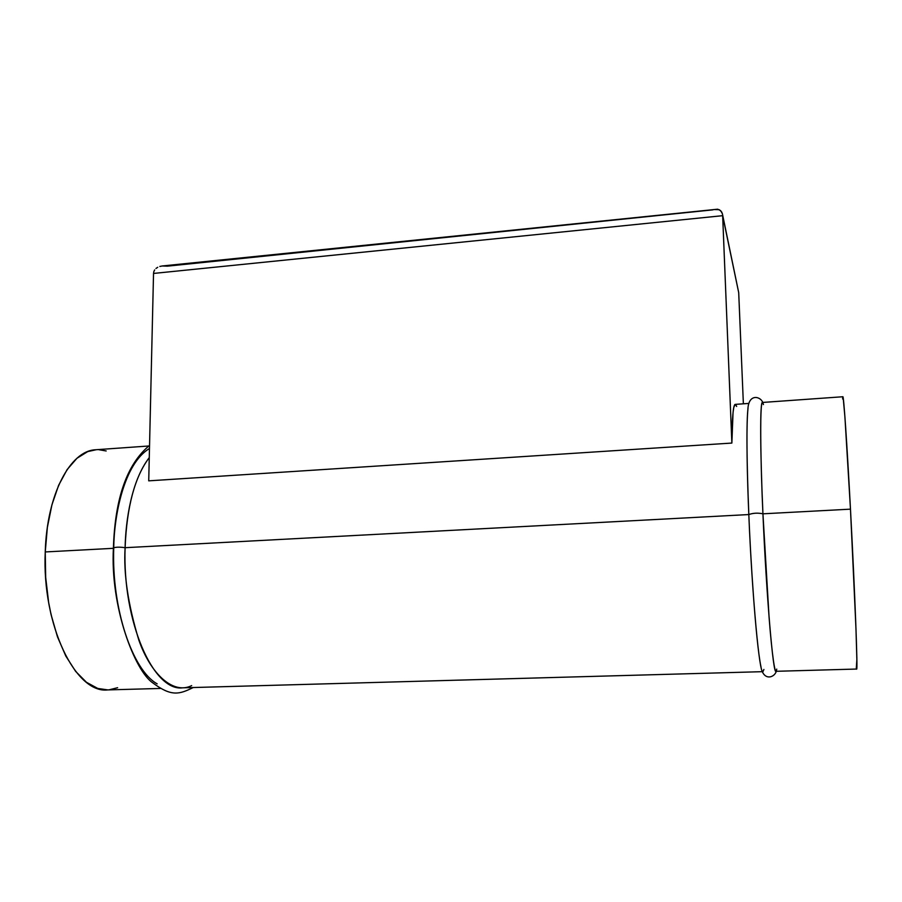 <?xml version="1.0" encoding="UTF-8"?>
<svg xmlns="http://www.w3.org/2000/svg" width="902" height="902" viewBox="0 0 902 902"><rect width="100%" height="100%" fill="white"/><g stroke="black" fill="none" stroke-linecap="round" stroke-linejoin="round"><path stroke-width="1.35" d="M148.65 446.005L95.702 449.76C70.367 450.504 46.836 494.161 45.247 551.945L113.404 548.315L45.247 551.945C41.83 625.278 75.824 694.145 107.823 689.906L160.409 688.452M763.904 669.464L762.923 671.663C759.585 675.688 752.178 597.045 748.818 514.557C746.642 459.343 746.382 423.861 748.017 408.11L747.927 408.854C745.965 428.033 747.363 481.104 748.818 514.557L125.107 547.694C119.718 546.939 115.828 547.007 113.438 547.92C115.828 547.007 119.718 546.939 125.107 547.694C125.66 520.601 131.421 480.619 149.27 457.618C134.838 476.583 126.787 506.608 125.107 547.694L748.818 514.557C753.102 513.012 757.804 512.753 762.934 513.813C760.814 470.224 759.056 388.559 763.43 404.558M149.473 448.508C123.642 464.011 114.114 516.147 113.731 547.706M856.325 667.987L856.866 659.678L855.987 629.055L850.473 509.156L762.934 513.813L850.473 509.156C846.978 443.141 843.674 395.392 842.874 396.745L762.382 402.461C760.036 401.356 760.059 448.689 762.934 513.813C766.452 596.481 773.251 675.316 775.957 671.302L856.618 669.047C857.926 673.039 854.949 592.964 850.473 509.156L844.915 416.904L843.223 398.177L842.772 396.936L842.626 398.966M735.22 404.389L733.777 407.456L733.033 412.665L731.872 443.062L148.729 480.845L153.532 273.441L148.729 480.845L731.872 443.062L722.66 215.679L731.872 443.062C732.12 417.727 733.213 404.84 735.164 404.389L748.885 403.419M743.372 403.803L738.704 292.643L743.372 403.803M738.704 292.643L722.66 215.679L153.532 273.441L153.836 271.603L153.532 273.441L722.66 215.679L738.704 292.643L722.378 213.706L720.675 210.673L717.699 209.196L162.202 265.977L167.445 266.158L712.918 209.862M736.641 406.452L735.671 404.615M159.823 266.451L162.202 265.977L159.823 266.451M155.967 268.469L157.715 267.296L155.967 268.469M153.836 271.603L154.659 269.912L153.836 271.603M713.922 209.512L719.322 209.726L721.701 212.015L722.479 214.146M191.675 685.61C173.083 695.014 150.578 673.659 138.863 640.172C128.05 604.656 123.461 573.83 125.107 547.694C122.379 622.076 153.712 692.037 182.779 687.82L762.37 671.674M776.746 669.104C775.348 678.969 771.977 654.773 769.068 617.137L762.934 513.813C757.804 512.753 753.102 513.012 748.818 514.557C750.25 553.298 755.662 641.401 760.938 666.691L761.051 667.198M157.173 683.851C132.436 670.197 111.6 608.749 113.72 548.303M96.119 449.737L87.697 451.609L76.963 458.272L67.12 469.592L58.619 485.299L51.921 504.827L47.366 527.377L45.247 551.945L45.675 577.37L48.64 602.457L51.031 614.487L57.469 636.823L65.812 656.058L75.644 671.392L86.457 682.284L97.766 688.44L107.823 689.906M109.086 689.827L117.632 687.696M106.177 450.966L98.848 449.703M149.552 445.385C127.035 464 114.982 498.208 113.415 547.999C110.112 606.369 134.601 670.502 152.618 682.746C171.335 696.851 179.284 694.427 193.22 687.527M762.776 402.427C760.318 396.17 748.716 393.52 747.927 408.854M776.295 671.291C774.457 677.853 763.227 681.326 760.938 666.691"/></g></svg>
